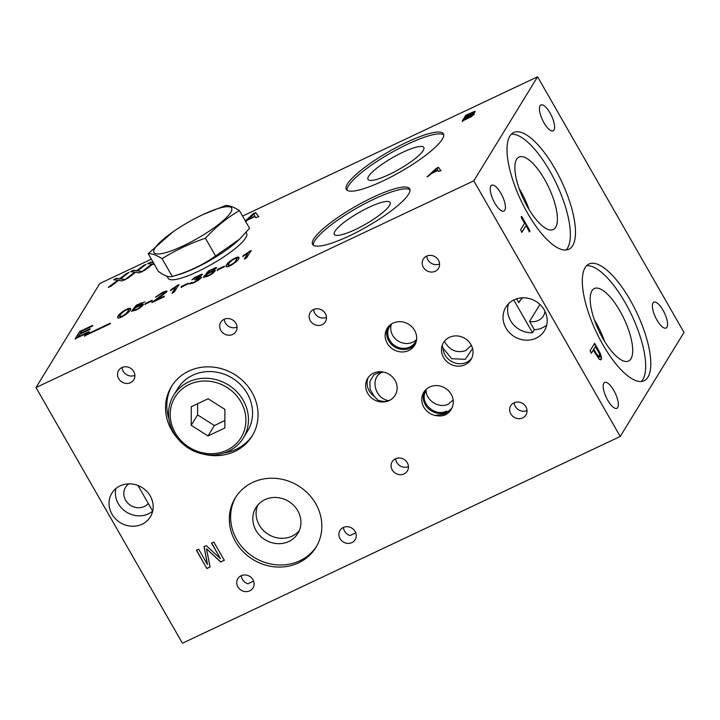 <?xml version="1.0" encoding="UTF-8"?>
<svg xmlns="http://www.w3.org/2000/svg" width="720" height="720" viewBox="0 0 720 720"><rect width="100%" height="100%" fill="white"/><g stroke="black" fill="none" stroke-linecap="round" stroke-linejoin="round"><path stroke-width="1.08" d="M148.284 503.478A13.986 12.789 31.5 0 1 144.279 506.511A13.986 12.789 31.5 0 1 127.863 503.199A13.986 12.789 31.5 0 1 125.559 487.332A13.986 12.789 31.5 0 1 128.826 483.849M115.884 488.565A22.59 20.655 -148.5 0 0 124.461 510.714A22.59 20.655 -148.5 0 0 148.455 513.819A22.59 20.655 -148.5 0 0 152.667 511.137L137.979 485.496M142.083 524.223A22.59 20.655 31.5 0 1 115.56 518.868A22.59 20.655 31.5 0 1 111.843 493.236A22.59 20.655 31.5 0 1 141.894 487.44A22.59 20.655 31.5 0 1 150.354 516.852A22.59 20.655 31.5 0 1 142.083 524.223M620.217 436.482L473.796 180.828L537.579 76.788L684 332.451L620.217 436.482L182.421 643.212L36 387.549L473.796 180.828M177.579 438.435A47.331 43.272 31.5 0 1 171.45 386.514A47.331 43.272 31.5 0 1 234.423 374.364A47.331 43.272 31.5 0 1 252.153 435.996A47.331 43.272 31.5 0 1 234.81 451.431A47.331 43.272 31.5 0 1 203.103 454.077M298.602 562.824A47.331 43.272 31.5 0 1 243.045 551.619A47.331 43.272 31.5 0 1 235.242 497.907A47.331 43.272 31.5 0 1 298.215 485.757A47.331 43.272 31.5 0 1 315.945 547.389A47.331 43.272 31.5 0 1 298.602 562.824M249.759 590.841A8.892 8.136 31.5 0 1 239.319 588.735A8.892 8.136 31.5 0 1 237.852 578.646A8.892 8.136 31.5 0 1 249.687 576.36A8.892 8.136 31.5 0 1 253.017 587.943A8.892 8.136 31.5 0 1 249.759 590.841M232.686 334.431A8.892 8.136 31.5 0 1 222.246 332.325A8.892 8.136 31.5 0 1 220.779 322.227A8.892 8.136 31.5 0 1 232.614 319.941A8.892 8.136 31.5 0 1 235.944 331.524A8.892 8.136 31.5 0 1 232.686 334.431M130.536 382.662A8.892 8.136 31.5 0 1 120.096 380.556A8.892 8.136 31.5 0 1 118.629 370.467A8.892 8.136 31.5 0 1 130.464 368.181A8.892 8.136 31.5 0 1 133.794 379.764A8.892 8.136 31.5 0 1 130.536 382.662M351.909 542.601A8.892 8.136 31.5 0 1 341.469 540.504A8.892 8.136 31.5 0 1 340.002 530.406A8.892 8.136 31.5 0 1 351.837 528.12A8.892 8.136 31.5 0 1 355.167 539.703A8.892 8.136 31.5 0 1 351.909 542.601M322.119 324.675A8.892 8.136 31.5 0 1 311.679 322.569A8.892 8.136 31.5 0 1 310.212 312.48A8.892 8.136 31.5 0 1 322.047 310.194A8.892 8.136 31.5 0 1 325.377 321.777A8.892 8.136 31.5 0 1 322.119 324.675M522.666 417.897A8.892 8.136 31.5 0 1 512.226 415.791A8.892 8.136 31.5 0 1 510.759 405.702A8.892 8.136 31.5 0 1 522.594 403.416A8.892 8.136 31.5 0 1 525.924 414.999A8.892 8.136 31.5 0 1 522.666 417.897M404.091 473.886A8.892 8.136 31.5 0 1 393.651 471.78A8.892 8.136 31.5 0 1 392.193 461.691A8.892 8.136 31.5 0 1 404.019 459.405A8.892 8.136 31.5 0 1 407.358 470.988A8.892 8.136 31.5 0 1 404.091 473.886M435.213 271.269A8.892 8.136 31.5 0 1 424.773 269.163A8.892 8.136 31.5 0 1 423.306 259.074A8.892 8.136 31.5 0 1 435.141 256.788A8.892 8.136 31.5 0 1 438.471 268.371A8.892 8.136 31.5 0 1 435.213 271.269M389.214 400.563A16.137 14.751 31.5 0 1 370.278 396.738A16.137 14.751 31.5 0 1 367.614 378.432A16.137 14.751 31.5 0 1 389.079 374.292A16.137 14.751 31.5 0 1 395.127 395.298A16.137 14.751 31.5 0 1 389.214 400.563M465.102 364.725A16.137 14.751 31.5 0 1 446.157 360.909A16.137 14.751 31.5 0 1 443.502 342.594A16.137 14.751 31.5 0 1 464.967 338.454A16.137 14.751 31.5 0 1 471.015 359.469A16.137 14.751 31.5 0 1 465.102 364.725M435.06 415.449A16.137 14.751 31.5 0 1 423.756 392.292A16.137 14.751 31.5 0 1 444.258 387.594A16.137 14.751 31.5 0 1 452.196 407.358C449.019 414.477 443.304 417.177 435.06 415.449L444.789 414.09L451.458 408.825L452.196 407.358M408.753 350.505A16.137 14.751 31.5 0 1 389.808 346.68A16.137 14.751 31.5 0 1 387.153 328.374A16.137 14.751 31.5 0 1 408.618 324.234A16.137 14.751 31.5 0 1 414.666 345.24A16.137 14.751 31.5 0 1 408.753 350.505M536.094 338.166A22.59 20.655 31.5 0 1 509.58 332.811A22.59 20.655 31.5 0 1 505.854 307.179A22.59 20.655 31.5 0 1 535.914 301.383A22.59 20.655 31.5 0 1 544.374 330.795A22.59 20.655 31.5 0 1 536.094 338.166M206.865 568.53L196.407 550.26L198.684 549.189L207.432 564.462L204.021 546.669L206.235 545.625L220.428 558.657L211.536 543.123L213.822 542.043L224.28 560.304L220.671 562.005L206.541 548.82L210.06 567.018L206.865 568.53L196.497 550.116M529.983 230.859L529.443 231.741L525.978 225.684L521.955 232.236L520.578 229.824L524.592 223.272L521.163 217.278L521.703 216.396L529.983 230.859L529.083 231.912M494.793 203.094A14.301 4.968 -115.3 0 1 491.715 185.22A14.301 4.968 -115.3 0 1 502.317 196.029A14.301 4.968 -115.3 0 1 503.928 211.086A14.301 4.968 -115.3 0 1 494.793 203.094M543.996 122.841A14.301 4.968 -115.3 0 1 540.918 104.967A14.301 4.968 -115.3 0 1 551.52 115.776A14.301 4.968 -115.3 0 1 553.131 130.833A14.301 4.968 -115.3 0 1 543.996 122.841M656.946 320.058A14.301 4.968 -115.3 0 1 653.868 302.184A14.301 4.968 -115.3 0 1 664.47 312.993A14.301 4.968 -115.3 0 1 666.081 328.05A14.301 4.968 -115.3 0 1 656.946 320.058M607.743 400.311A14.301 4.968 -115.3 0 1 604.665 382.446A14.301 4.968 -115.3 0 1 615.267 393.255A14.301 4.968 -115.3 0 1 616.878 408.303A14.301 4.968 -115.3 0 1 607.743 400.311M527.58 213.192A64.548 22.437 -115.3 0 1 513.684 132.534A64.548 22.437 -115.3 0 1 561.537 181.314A64.548 22.437 -115.3 0 1 568.809 249.264A64.548 22.437 -115.3 0 1 527.58 213.192M602.883 344.673A64.548 22.437 -115.3 0 1 588.987 264.015A64.548 22.437 -115.3 0 1 636.84 312.795A64.548 22.437 -115.3 0 1 644.112 380.745A64.548 22.437 -115.3 0 1 602.883 344.673M590.067 350.739L594.621 343.314L600.147 353.097L601.605 357.912L601.29 359.415L599.346 359.442L593.289 350.154L591.444 353.16L590.067 350.739M36 387.549L99.783 283.518L151.353 259.164M438.426 167.31L440.739 170.442L438.561 171.468L437.958 170.469L431.856 173.349L427.077 176.886L436.338 168.291L438.426 167.31L440.955 170.802M234.756 258.246C237.195 257.103 238.563 256.797 238.878 257.346C240.813 259.497 228.006 268.344 226.089 266.58C225.9 264.357 228.789 261.576 234.756 258.246M212.994 270.909L215.361 270.567L212.598 273.546L207.954 276.183L203.274 277.389L205.083 275.103L207.963 273.303L206.055 273.591L208.431 271.071L215.901 267.552L216.63 267.687L212.994 270.909M188.244 283.212L187.695 284.112L181.008 287.271L181.557 286.371L188.244 283.212M164.205 296.145L163.674 297L151.785 302.616L164.628 292.788L164.223 292.338L162.009 293.121L155.421 297.207L162.504 292.365L166.257 291.015L166.986 291.186L166.851 291.753L155.367 300.312L164.205 296.145M142.479 303.174C142.425 301.464 134.271 306.702 134.352 308.187L139.302 305.163L142.632 304.056L143.325 304.254L143.145 305.019L140.517 307.512L135.999 310.158L131.436 311.238L136.377 305.136L142.443 302.922M85.041 335.115L110.277 323.199L109.791 324L84.555 335.916L85.041 335.115L110.484 323.568M245.34 220.941L253.035 213.795L255.636 212.571L258.552 216.477L255.807 217.764L255.06 216.522L247.428 220.122L245.763 221.688M137.547 270.81L142.02 271.494L139.041 272.907L135.549 272.322L128.205 278.019L125.28 279.405L134.712 272.196L130.671 271.575L133.569 270.207L136.575 270.783L143.379 265.581L146.07 264.303L137.547 270.81L142.227 271.863M242.559 216.099L537.579 76.788M349.299 235.917A55.935 11.637 150.2 0 1 312.597 244.395A55.935 11.637 150.2 0 1 355.356 206.496A55.935 11.637 150.2 0 1 409.68 188.793A55.935 11.637 150.2 0 1 349.299 235.917M383.013 180.927A55.935 11.637 150.2 0 1 346.32 189.405A55.935 11.637 150.2 0 1 389.07 151.506A55.935 11.637 150.2 0 1 443.403 133.812A55.935 11.637 150.2 0 1 383.013 180.927M246.042 232.425L246.636 233.469A45.18 9.396 150.2 0 1 197.865 271.521A45.18 9.396 150.2 0 1 168.219 278.37L166.977 276.192M120.51 278.856L124.992 279.54L122.013 280.944L118.566 280.341L111.177 286.065L108.252 287.442L117.684 280.242L113.643 279.621L116.541 278.253L119.547 278.829L126.351 273.618L129.024 272.358L120.51 278.856L125.199 279.9M154.467 264.609L152.622 264.258L145.233 269.982L142.308 271.359L151.74 264.159L147.699 263.538L150.615 262.161L153.603 262.746M89.1 331.605L88.569 332.469L75.186 338.787L79.65 331.506L92.619 325.386L92.097 326.241L81.504 331.245L80.136 333.477L90.036 328.797L89.514 329.652L79.605 334.332L78.093 336.807L89.1 331.605M126.342 309.447C128.772 308.295 130.14 307.998 130.455 308.538C132.399 310.689 119.583 319.545 117.666 317.781C117.477 315.549 120.366 312.777 126.342 309.447M152.136 300.267L151.587 301.167L144.882 304.326L145.431 303.435L152.136 300.267M178.821 284.661L174.339 291.969L172.134 293.013L175.617 287.325L170.541 290.484L171.072 289.629L178.821 284.661M199.071 277.479L201.177 276.966L201.33 277.704L198.558 280.17L193.905 282.816L189.432 283.923L191.745 282.303L192.285 282.816L194.355 282.087L198.954 278.838L198.603 278.289L194.724 279.891L200.295 275.544L197.964 276.138L191.835 279.855L194.571 277.56L201.744 274.23L202.536 274.356L199.071 277.479M224.397 266.148L223.848 267.039L217.161 270.198L217.71 269.307L224.397 266.148M251.082 250.542L246.609 257.841L244.395 258.885L247.887 253.197L242.82 256.356L243.351 255.492L251.082 250.542M465.84 115.191L474.777 111.312L475.236 111.834L472.437 114.057L474.156 113.634L474.3 114.201L470.979 116.847L462.195 121.14L465.84 115.191L475.308 111.69M381.204 371.754L373.968 374.76L369.909 381.303L370.08 389.232L374.22 396.405A16.137 14.751 31.5 0 1 368.424 377.253M374.22 396.405L378.261 400.464L384.903 401.652L389.277 400.455M619.929 310.941A40.086 13.932 -115.3 0 1 628.56 361.035A40.086 13.932 -115.3 0 1 602.955 338.634A40.086 13.932 -115.3 0 1 594.324 288.54A40.086 13.932 -115.3 0 1 619.929 310.941M641.331 381.483A64.548 22.437 64.7 0 0 631.728 315.207A64.548 22.437 64.7 0 0 586.656 265.68M604.449 341.172A40.086 13.932 64.7 0 0 594.351 319.779M544.626 179.46A40.086 13.932 -115.3 0 1 553.257 229.554A40.086 13.932 -115.3 0 1 527.652 207.153A40.086 13.932 -115.3 0 1 519.021 157.059A40.086 13.932 -115.3 0 1 544.626 179.46M566.037 250.002A64.548 22.437 64.7 0 0 556.434 183.726A64.548 22.437 64.7 0 0 511.353 134.199M529.155 209.691A40.086 13.932 64.7 0 0 519.048 188.298M369 207.315A32.166 6.696 150.2 0 1 390.096 202.437A32.166 6.696 150.2 0 1 355.374 229.536A32.166 6.696 150.2 0 1 334.278 234.405A32.166 6.696 150.2 0 1 369 207.315M410.004 189.828A55.935 11.637 -29.8 0 0 356.4 208.323A55.935 11.637 -29.8 0 0 313.317 245.196M402.714 152.325A32.166 6.696 150.2 0 1 423.81 147.447A32.166 6.696 150.2 0 1 389.088 174.546A32.166 6.696 150.2 0 1 367.992 179.415A32.166 6.696 150.2 0 1 402.714 152.325M443.727 134.838A55.935 11.637 -29.8 0 0 390.123 153.333A55.935 11.637 -29.8 0 0 347.04 190.206M224.037 453.033A47.331 43.272 -148.5 0 0 236.079 449.352A47.331 43.272 -148.5 0 0 252.774 434.952M172.098 385.488A47.331 43.272 -148.5 0 0 169.02 419.301M257.724 505.152A24.624 22.509 -148.5 0 0 264.456 531.477A24.624 22.509 -148.5 0 0 292.122 536.121A24.624 22.509 -148.5 0 0 299.295 530.64M288.837 541.467A24.624 22.509 31.5 0 1 259.938 535.644A24.624 22.509 31.5 0 1 255.879 507.699A24.624 22.509 31.5 0 1 264.897 499.671A24.624 22.509 31.5 0 1 293.805 505.503A24.624 22.509 31.5 0 1 297.864 533.439A24.624 22.509 31.5 0 1 288.837 541.467M235.899 496.881A47.331 43.272 -148.5 0 0 244.782 550.008A47.331 43.272 -148.5 0 0 299.88 560.745A47.331 43.272 -148.5 0 0 316.566 546.345M241.308 575.649A8.892 8.136 -148.5 0 0 247.941 583.794L253.62 581.112M224.235 319.239A8.892 8.136 -148.5 0 0 237.042 327.087M122.085 367.47A8.892 8.136 -148.5 0 0 134.892 375.327M343.467 527.418A8.892 8.136 -148.5 0 0 350.091 535.554L355.77 532.872M313.668 309.483A8.892 8.136 -148.5 0 0 326.475 317.34M514.215 402.705A8.892 8.136 -148.5 0 0 527.022 410.553M395.649 458.694A8.892 8.136 -148.5 0 0 408.447 466.542M426.771 256.086A8.892 8.136 -148.5 0 0 439.569 263.934M471.69 358.209A16.137 14.751 31.5 0 1 466.587 362.295A16.137 14.751 31.5 0 1 442.998 348.147L442.44 346.104M472.464 348.597L465.336 359.298L451.692 358.704L442.998 348.147M451.989 407.853A16.137 14.751 31.5 0 1 436.554 413.019A16.137 14.751 31.5 0 1 424.566 391.113M446.472 411.102C435.897 416.736 421.155 404.694 424.683 393.516L425.727 390.771M415.341 343.989A16.137 14.751 31.5 0 1 410.238 348.075A16.137 14.751 31.5 0 1 391.851 344.799A16.137 14.751 31.5 0 1 387.963 327.195M391.635 323.892A15.057 13.77 -148.5 0 0 389.637 326.367A15.057 13.77 -148.5 0 0 392.121 343.458A15.057 13.77 -148.5 0 0 409.797 347.022A15.057 13.77 -148.5 0 0 415.323 342.117A15.057 13.77 -148.5 0 0 416.628 339.219M383.112 371.997C369.594 376.038 374.049 398.556 388.782 400.68M391.41 324.108A15.057 13.77 -148.5 0 0 396.252 339.66A15.057 13.77 -148.5 0 0 412.785 342.162A15.057 13.77 -148.5 0 0 416.529 339.516M426.06 390.186C425.925 400.581 439.146 408.87 448.263 404.109L453.159 400.068M444.393 341.307C449.586 350.388 456.723 353.475 465.795 350.559L471.357 345.348M545.031 311.4A13.986 12.789 31.5 0 1 543.42 315.9A13.986 12.789 31.5 0 1 538.29 320.454A13.986 12.789 31.5 0 1 529.56 321.39L534.348 329.76A22.59 20.655 -148.5 0 0 542.475 327.762A22.59 20.655 -148.5 0 0 546.705 325.071M539.937 304.461L529.56 321.39M520.488 299.988L518.841 302.679A13.986 12.789 31.5 0 1 519.57 301.275A13.986 12.789 31.5 0 1 522.846 297.792M516.636 298.827L518.841 302.679M508.572 303.732A22.59 20.655 -148.5 0 0 532.53 332.73L534.348 329.76M110.052 286.596L117.684 280.242M113.85 279.981L116.541 278.253M116.748 278.613L119.547 278.829M119.754 279.189L126.351 273.618M126.558 273.987L127.431 273.573M127.08 278.55L134.712 272.196M130.887 271.944L133.569 270.207M133.776 270.576L136.575 270.783M136.782 271.152L143.379 265.581M143.586 265.941L144.477 265.518M144.108 270.513L151.74 264.159M147.915 263.898L150.615 262.161M150.822 262.53L153.81 263.106M245.547 221.31L253.242 214.164L255.843 212.931L258.759 216.837M254.232 215.136L253.773 214.002L248.58 219.024L254.799 216.09L253.836 213.975M248.58 219.024L254.799 216.09M75.402 339.156L79.65 331.506M79.866 331.875L92.835 325.746M90.243 329.166L80.136 333.477M89.307 331.974L78.093 336.807M84.762 336.276L85.248 335.484M120.078 316.926L122.445 316.512C126.81 313.776 128.808 311.634 128.457 310.086L128.25 309.726C126.666 308.493 119.133 314.505 119.889 316.602L122.229 316.143C126.594 313.407 128.601 311.274 128.25 309.726M117.81 317.934C118.017 315.576 120.933 312.867 126.549 309.807L130.518 308.754M134.613 308.529L135.135 308.124M136.431 307.224L143.37 304.479M131.589 311.382L136.566 305.523L144.783 301.86M133.722 309.996L136.629 309.807C139.752 308.115 141.282 306.819 141.21 305.919L141.003 305.55C140.67 304.371 132.417 309.312 133.722 309.996L136.422 309.447C139.545 307.746 141.066 306.45 141.003 305.559M145.098 304.695L145.431 303.435M145.647 303.795L152.343 300.636M152.694 302.193L162.657 295.092L164.835 293.157L164.709 292.428M156.285 296.829L162.711 292.734L167.004 291.411M164.412 296.505L155.367 300.312M172.341 293.373L175.617 287.325M170.757 290.844L171.072 289.629M171.279 289.989L177.399 285.336M177.606 285.705L179.028 285.03M181.224 287.631L181.557 286.371M181.773 286.74L188.46 283.581M201.474 277.362L199.062 277.497M189.603 284.076L189.459 283.473M189.666 283.833L191.952 282.672M191.763 282.654L192.492 283.176L194.562 282.456L197.433 280.782L199.161 279.207L199.035 278.415M195.66 279.36L200.502 275.913M192.789 279.459L198.567 275.805L202.545 274.599M215.388 270.81L212.985 270.927L208.566 272.736L210.663 271.773C213.048 270.558 214.281 269.613 214.362 268.938C214.047 268.029 207.378 271.899 208.359 272.367M203.454 277.524L207.648 273.942M213.273 270.747L214.569 269.298M205.551 276.138L208.629 275.814C211.617 274.293 213.165 273.078 213.273 272.178L213.066 271.818C212.571 270.792 204.723 275.256 205.551 276.147L208.413 275.445C211.41 273.924 212.958 272.709 213.066 271.818M206.262 273.699L208.638 271.431L212.688 269.136L216.648 267.93M217.368 270.567L217.71 269.307M217.917 269.667L224.604 266.508M228.483 265.734L230.868 265.311C234.495 263.331 236.502 261.18 236.889 258.876L236.871 258.858M230.661 264.942C234.288 262.962 236.295 260.82 236.673 258.507C235.818 258.12 234 258.93 231.201 260.955C229.32 262.719 228.357 264.204 228.294 265.401L230.661 264.942M226.242 266.733C226.44 264.375 229.347 261.675 234.963 258.615L238.941 257.562M244.611 259.254L247.887 253.197M243.027 256.716L243.351 255.492M243.558 255.861L249.669 251.208M249.885 251.568L251.298 250.902M428.31 176.31L436.338 168.291M436.932 168.462L432.774 172.476L437.751 170.127L436.932 168.462M438.633 167.67L436.905 168.489M474.39 114.003L472.437 114.057M466.236 116.775L472.392 113.67L473.355 112.509L472.059 112.788L467.334 114.984L466.236 116.775L472.473 114.12M473.112 113.625L473.355 112.509M464.553 119.52L472.284 115.146L471.942 114.768L465.813 117.477L464.76 119.889L471.285 116.622L472.5 115.506L472.365 114.831M462.402 121.5L466.047 115.56M521.595 232.407L525.978 225.684M521.334 216.567L529.614 231.039M594.378 343.701L600.822 355.797L601.245 358.092L600.642 359.928M591.084 353.331L593.289 350.154M593.829 349.272L596.529 353.979L599.832 356.94L599.472 353.772L595.467 346.608L593.46 349.443L596.16 354.15L599.355 357.264M593.46 349.443L595.467 346.608M204.111 546.525L207.486 564.444M211.626 542.97L220.428 558.657M224.37 560.151L220.671 562.005M220.761 561.861L206.541 548.82M210.159 566.865L206.955 568.377M513.774 299.988L532.53 332.73M240.894 401.85A38.727 35.406 31.5 0 1 226.89 450.225A38.727 35.406 31.5 0 1 175.23 432.855A38.727 35.406 31.5 0 1 189.234 384.48A38.727 35.406 31.5 0 1 240.894 401.85M224.856 427.986L208.008 435.942L191.214 425.304L191.268 406.719L208.125 398.763L224.91 409.392L224.856 427.986M173.673 395.244L177.768 388.557A40.878 37.377 31.5 0 1 212.427 371.664A40.878 37.377 31.5 0 1 247.275 393.552A40.878 37.377 31.5 0 1 247.464 431.289L243.369 437.976A40.878 37.377 31.5 0 1 228.393 451.305A40.878 37.377 31.5 0 1 180.405 441.63A40.878 37.377 31.5 0 1 173.673 395.244A40.878 37.377 31.5 0 1 228.051 384.75A40.878 37.377 31.5 0 1 243.369 437.976M224.874 420.579L214.38 425.538L208.008 435.942M214.38 425.538L197.595 414.909L191.214 425.304M197.595 414.909L197.622 403.722M205.434 238.23C215.64 227.07 226.962 217.854 239.4 210.573L249.561 228.321L239.427 239.292L215.595 255.978L205.434 238.23C190.08 243.378 175.644 250.2 162.108 258.687L172.278 276.435C188.145 271.962 202.59 265.14 215.595 255.978M239.4 210.573C233.649 206.955 229.005 205.272 225.477 205.533L202.941 214.578A44.748 9.315 -29.8 0 0 174.042 231.129A44.748 9.315 -29.8 0 0 154.845 248.274A44.748 9.315 -29.8 0 0 183.087 245.916A44.748 9.315 -29.8 0 0 230.616 212.625A44.748 9.315 -29.8 0 0 202.941 214.578M172.98 231.867L148.194 253.647L158.355 271.386C164.601 275.868 169.236 277.551 172.278 276.435L178.38 274.689A45.18 9.396 -29.8 0 0 238.32 240.363L239.436 239.301M148.194 253.647C151.722 253.377 156.357 255.06 162.108 258.687M174.042 231.129L172.989 231.858"/></g></svg>

